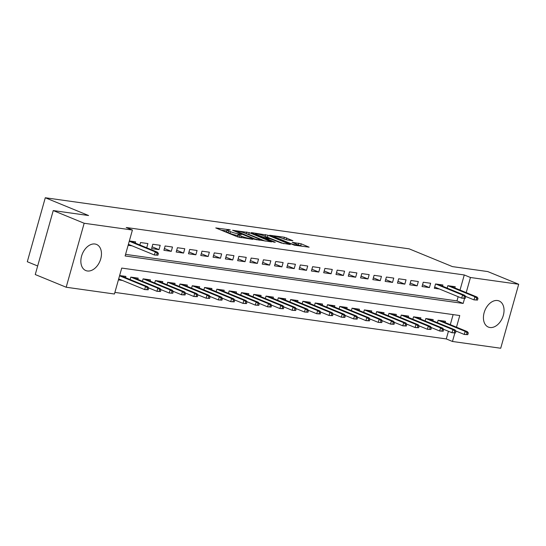 <?xml version="1.0" encoding="UTF-8"?>
<svg xmlns="http://www.w3.org/2000/svg" width="546" height="546" viewBox="0 0 546 546"><rect width="100%" height="100%" fill="white"/><g stroke="black" fill="none" stroke-linecap="round" stroke-linejoin="round"><path stroke-width="0.82" d="M230.269 229.866L215.766 227.928L237.619 236.896L252.859 239.366L249.502 238.438A5.685 0.71 15.7 0 1 241.755 236.295L239.933 235.551A5.685 0.71 15.7 0 1 238.322 234.555A5.685 0.71 15.7 0 1 239.906 234.5L241.564 234.5L238.206 233.797A5.685 0.71 15.7 0 1 230.46 231.661L228.637 230.917A5.685 0.71 15.7 0 1 227.027 229.914A5.685 0.71 15.7 0 1 228.617 229.859L230.269 229.866M489.939 327.504A14.121 9.521 -67.7 0 1 488.363 327.081A14.121 9.521 -67.7 0 1 484.5 311.527A14.121 9.521 -67.7 0 1 497.522 300.525A14.121 9.521 -67.7 0 1 499.092 300.955A14.121 9.521 -67.7 0 1 502.962 316.503A14.121 9.521 -67.7 0 1 489.939 327.504M87.367 270.98A14.121 9.521 -67.7 0 1 85.79 270.557A14.121 9.521 -67.7 0 1 81.927 255.002A14.121 9.521 -67.7 0 1 94.949 244.007A14.121 9.521 -67.7 0 1 96.519 244.431A14.121 9.521 -67.7 0 1 100.389 259.985A14.121 9.521 -67.7 0 1 87.367 270.98M292.909 240.738L284.35 237.223L269.615 235.244L294.396 245.195L309.132 247.181L301.221 243.823L292.206 242.322L296.382 244.137A4.75 0.594 15.7 0 1 297.734 244.977A4.75 0.594 15.7 0 1 294.84 244.731A4.75 0.594 15.7 0 1 289.933 243.236L275.539 237.326A4.75 0.594 15.7 0 1 274.194 236.493A4.75 0.594 15.7 0 1 277.081 236.739A4.75 0.594 15.7 0 1 281.995 238.233L286.814 239.885L292.909 240.738M456.483 327.184L459.759 315.54L121.724 268.079L114.435 294.014L66.182 287.237L35.258 274.542L53.242 210.565L88.582 215.527L45.284 197.754L409.138 248.84L452.436 266.612L487.776 271.574L518.7 284.268L500.716 348.246L452.47 341.475L454.859 332.985M53.242 210.565L84.166 223.259L132.412 230.037L125.123 255.972L463.165 303.433L464.578 298.403M460.019 290.062L464.271 274.959L126.228 227.498L132.412 230.037M464.271 274.959L470.454 277.498L518.7 284.268M249.242 232.623L232.596 230.289L254.45 239.264L271.608 241.912L249.242 232.623L248.758 234.357L246.178 233.668M251.351 232.596L268.004 235.258L290.37 244.547L281.361 243.038L270.072 238.732L265.533 238.179L275.266 242.281L273.58 242.042L251.269 232.883M135.265 243.072L135.613 241.844L129.341 240.963M146.724 247.782L147.905 243.571L140.527 242.533L139.851 244.956M160.196 245.297L152.819 244.26L151.604 248.587L158.982 249.618L160.196 245.297M172.488 247.024L165.117 245.987L163.902 250.307L171.273 251.344L172.488 247.024M184.78 248.751L177.409 247.713L176.194 252.034L183.565 253.071L184.78 248.751M197.072 250.477L189.701 249.44L188.486 253.76L195.857 254.798L197.072 250.477M209.364 252.197L201.993 251.167L200.778 255.487L208.149 256.524L209.364 252.197M221.656 253.924L214.285 252.894L213.07 257.214L220.441 258.251L221.656 253.924M233.954 255.651L226.576 254.613L225.361 258.94L232.732 259.978L233.954 255.651M246.246 257.378L238.868 256.34L237.653 260.667L245.031 261.698L246.246 257.378M258.538 259.104L251.16 258.067L249.945 262.394L257.323 263.425L258.538 259.104M270.83 260.831L263.452 259.794L262.237 264.114L269.615 265.151L270.83 260.831M283.121 262.558L275.744 261.52L274.529 265.841L281.907 266.878L283.121 262.558M295.413 264.278L288.035 263.247L286.821 267.567L294.198 268.605L295.413 264.278M307.705 266.004L300.327 264.974L299.112 269.294L306.49 270.331L307.705 266.004M319.997 267.731L312.619 266.694L311.404 271.021L318.782 272.058L319.997 267.731M332.289 269.458L324.911 268.42L323.696 272.747L331.074 273.778L332.289 269.458M344.581 271.185L337.203 270.147L335.988 274.474L343.366 275.505L344.581 271.185M356.872 272.911L349.501 271.874L348.287 276.194L355.658 277.231L356.872 272.911M369.164 274.638L361.793 273.601L360.578 277.921L367.949 278.958L369.164 274.638M381.456 276.365L374.085 275.327L372.87 279.648L380.241 280.685L381.456 276.365M393.748 278.085L386.377 277.054L385.162 281.374L392.533 282.412L393.748 278.085M406.04 279.811L398.669 278.781L397.454 283.101L404.825 284.138L406.04 279.811M418.338 281.538L410.961 280.501L409.746 284.828L417.124 285.865L418.338 281.538M430.63 283.265L423.252 282.227L422.038 286.554L429.415 287.585L430.63 283.265M442.574 286.22L442.922 284.992L435.544 283.954L434.329 288.281L439.407 288.991M125.573 254.368L456.975 300.894L458.162 296.69M128.126 245.29L132.105 245.843M447.154 288.104L447.836 285.681L455.214 286.718L454.866 287.947M114.885 292.403L446.287 338.936L448.437 331.272M450.3 324.645L453.125 314.605M118.407 279.873L122.379 280.426M125.546 277.661L125.894 276.426L119.622 275.546M130.125 279.538L130.808 277.115L138.186 278.153L137.838 279.381M142.417 281.265L143.1 278.842L150.478 279.88L150.13 281.108M154.716 282.992L155.392 280.569L162.769 281.606L162.421 282.835M167.008 284.719L167.683 282.296L175.061 283.333L174.713 284.562M179.3 286.445L179.975 284.022L187.353 285.06L187.005 286.288M191.591 288.165L192.267 285.749L199.645 286.78L199.297 288.015M203.883 289.892L204.566 287.476L211.937 288.506L211.595 289.742M216.175 291.619L216.858 289.196L224.229 290.233L223.887 291.462M228.467 293.345L229.149 290.922L236.52 291.96L236.179 293.188M240.759 295.072L241.441 292.649L248.812 293.687L248.471 294.915M253.051 296.799L253.733 294.376L261.104 295.413L260.763 296.642M265.342 298.525L266.025 296.103L273.403 297.14L273.055 298.369M277.634 300.252L278.317 297.829L285.695 298.867L285.346 300.095M289.926 301.972L290.608 299.556L297.986 300.587L297.638 301.822M302.218 303.699L302.9 301.283L310.278 302.313L309.93 303.549M314.51 305.426L315.192 303.003L322.57 304.04L322.222 305.269M326.801 307.152L327.484 304.729L334.862 305.767L334.514 306.995M339.1 308.879L339.776 306.456L347.154 307.494L346.806 308.722M351.392 310.606L352.068 308.183L359.445 309.22L359.097 310.449M363.684 312.332L364.359 309.91L371.737 310.947L371.389 312.175M375.976 314.052L376.651 311.636L384.029 312.667L383.681 313.902M388.267 315.779L388.95 313.363L396.321 314.394L395.98 315.629M400.559 317.506L401.242 315.083L408.613 316.12L408.272 317.349M412.851 319.233L413.534 316.81L420.905 317.847L420.563 319.076M425.143 320.959L425.825 318.536L433.196 319.574L432.855 320.802M437.435 322.686L438.117 320.263L445.488 321.301L445.147 322.529M45.284 197.754L27.3 261.732L37.66 265.984M66.182 287.237L84.166 223.259M446.287 338.936L452.47 341.475M466.209 292.601L470.454 277.498M456.975 300.894L463.165 303.433M158.982 249.618L152.109 246.799M171.273 251.344L164.401 248.526M183.565 253.071L176.692 250.252M195.857 254.798L188.984 251.972M208.149 256.524L201.276 253.699M220.441 258.251L213.568 255.426M232.732 259.978L225.86 257.152M245.031 261.698L238.152 258.879M257.323 263.425L250.45 260.606M269.615 265.151L262.742 262.333M281.907 266.878L275.034 264.059M294.198 268.605L287.326 265.779M306.49 270.331L299.618 267.506M318.782 272.058L311.909 269.233M331.074 273.778L324.201 270.959M343.366 275.505L336.493 272.686M355.658 277.231L348.785 274.413M367.949 278.958L361.077 276.139M380.241 280.685L373.368 277.859M392.533 282.412L385.66 279.586M404.825 284.138L397.952 281.313M417.124 285.865L410.244 283.04M429.415 287.585L422.536 284.766M227.027 229.914L226.542 231.647A5.685 0.71 15.7 0 0 228.153 232.644L228.637 230.917M238.036 235.572L237.722 235.531A5.685 0.71 15.7 0 1 229.975 233.388L228.153 232.644M238.322 234.555L237.831 236.281A5.685 0.71 15.7 0 0 239.448 237.278L239.933 235.551M240.199 237.592L239.448 237.278M226.74 230.938L221.198 230.159M265.179 241.093L248.758 234.357M235.613 230.842L254.805 238.95L258.251 239.66A5.685 0.71 15.7 0 0 259.835 239.605A5.685 0.71 15.7 0 0 258.224 238.609L245.113 233.224A5.685 0.71 15.7 0 0 237.36 231.088L235.613 230.842M264.94 236.302L265.588 234.589M283.94 243.728L265.097 236.322M263.295 235.626A4.75 0.594 15.7 0 0 258.381 234.132A4.75 0.594 15.7 0 0 255.494 233.886A4.75 0.594 15.7 0 0 256.838 234.719L264.332 237.469L268.871 238.015L263.295 235.626M302.702 246.362L297.631 244.792M286.978 239.906L283.702 238.93M148.191 289.79L148.683 288.063L147.454 287.885L146.963 289.619L148.191 289.79L144.67 289.578L145.543 286.466L147.761 286.78L120.809 275.716M147.454 287.885L145.543 286.466L119.554 275.798M146.963 289.619L144.67 289.578L118.68 278.91M147.761 286.78L148.683 288.063M157.917 255.207L158.401 253.48L157.173 253.303L156.688 255.037L157.917 255.207L154.388 254.996L155.269 251.883L129.272 241.216M156.688 255.037L154.388 254.996L128.399 244.328M157.173 253.303L155.269 251.883L157.48 252.197L130.535 241.134M158.401 253.48L157.48 252.197M160.49 291.516L160.974 289.783L159.746 289.612L159.255 291.346L160.49 291.516L156.961 291.305L157.835 288.192L160.053 288.506L133.101 277.443M159.746 289.612L157.835 288.192L130.89 277.129M159.255 291.346L156.961 291.305L148.519 287.838M160.053 288.506L160.974 289.783M172.782 293.243L173.266 291.509L172.038 291.339L171.546 293.065L172.782 293.243L169.253 293.031L170.134 289.919L172.345 290.226L145.393 279.163M172.038 291.339L170.134 289.919L143.182 278.856M171.546 293.065L169.253 293.031L160.811 289.564M172.345 290.226L173.266 291.509M185.074 294.97L185.558 293.236L184.33 293.065L183.845 294.792L185.074 294.97L181.545 294.758L182.425 291.646L184.637 291.953L157.692 280.89M184.33 293.065L182.425 291.646L155.474 280.583M183.845 294.792L181.545 294.758L173.109 291.291M184.637 291.953L185.558 293.236M197.365 296.69L197.85 294.963L196.621 294.792L196.137 296.519L197.365 296.69L193.837 296.485L194.717 293.373L196.929 293.68L169.983 282.616M196.621 294.792L194.717 293.373L167.765 282.309M196.137 296.519L193.837 296.485L185.401 293.018M196.929 293.68L197.85 294.963M209.657 298.416L210.142 296.69L208.913 296.519L208.429 298.246L209.657 298.416L206.135 298.205L207.009 295.093L209.22 295.406L182.275 284.343M208.913 296.519L207.009 295.093L180.057 284.036M208.429 298.246L206.135 298.205L197.693 294.744M209.22 295.406L210.142 296.69M221.949 300.143L222.434 298.416L221.205 298.246L220.72 299.972L221.949 300.143L218.427 299.931L219.301 296.819L221.512 297.133L194.567 286.07M221.205 298.246L219.301 296.819L192.356 285.756M220.72 299.972L218.427 299.931L209.985 296.471M221.512 297.133L222.434 298.416M234.241 301.87L234.725 300.143L233.497 299.966L233.012 301.699L234.241 301.87L230.719 301.658L231.593 298.546L233.804 298.86L206.859 287.797M233.497 299.966L231.593 298.546L204.648 287.483M233.012 301.699L230.719 301.658L222.277 298.191M233.804 298.86L234.725 300.143M246.533 303.596L247.017 301.87L245.789 301.692L245.304 303.426L246.533 303.596L243.011 303.385L243.885 300.273L246.096 300.587L219.151 289.523M245.789 301.692L243.885 300.273L216.939 289.209M245.304 303.426L243.011 303.385L234.568 299.918M246.096 300.587L247.017 301.87M258.824 305.323L259.309 303.59L258.081 303.419L257.596 305.146L258.824 305.323L255.303 305.112L256.176 301.999L258.388 302.307L231.443 291.25M258.081 303.419L256.176 301.999L229.231 290.936M257.596 305.146L255.303 305.112L246.86 301.645M258.388 302.307L259.309 303.59M271.116 307.05L271.601 305.316L270.372 305.146L269.888 306.872L271.116 307.05L267.595 306.838L268.468 303.726L270.68 304.033L243.734 292.97M270.372 305.146L268.468 303.726L241.523 292.663M269.888 306.872L267.595 306.838L259.152 303.371M270.68 304.033L271.601 305.316M283.408 308.77L283.893 307.043L282.664 306.872L282.18 308.599L283.408 308.77L279.886 308.565L280.76 305.453L282.971 305.76L256.026 294.697M282.664 306.872L280.76 305.453L253.815 294.39M282.18 308.599L279.886 308.565L271.444 305.098M282.971 305.76L283.893 307.043M295.7 310.497L296.185 308.77L294.956 308.599L294.471 310.326L295.7 310.497L292.178 310.292L293.052 307.18L295.263 307.487L268.318 296.423M294.956 308.599L293.052 307.18L266.107 296.116M294.471 310.326L292.178 310.292L283.736 306.825M295.263 307.487L296.185 308.77M307.992 312.223L308.483 310.497L307.248 310.326L306.763 312.053L307.992 312.223L304.47 312.012L305.344 308.899L307.555 309.213L280.61 298.15M307.248 310.326L305.344 308.899L278.399 297.843M306.763 312.053L304.47 312.012L296.028 308.551M307.555 309.213L308.483 310.497M320.284 313.95L320.775 312.223L319.546 312.046L319.055 313.779L320.284 313.95L316.762 313.738L317.635 310.626L319.854 310.94L292.902 299.877M319.546 312.046L317.635 310.626L290.69 299.563M319.055 313.779L316.762 313.738L308.319 310.278M319.854 310.94L320.775 312.223M332.575 315.677L333.067 313.95L331.838 313.773L331.347 315.506L332.575 315.677L329.054 315.465L329.927 312.353L332.145 312.667L305.194 301.604M331.838 313.773L329.927 312.353L302.982 301.29M331.347 315.506L329.054 315.465L320.611 311.998M332.145 312.667L333.067 313.95M344.874 317.403L345.359 315.67L344.13 315.499L343.639 317.233L344.874 317.403L341.346 317.192L342.219 314.08L344.437 314.394L317.485 303.33M344.13 315.499L342.219 314.08L315.274 303.016M343.639 317.233L341.346 317.192L332.903 313.725M344.437 314.394L345.359 315.67M357.166 319.13L357.65 317.397L356.422 317.226L355.931 318.953L357.166 319.13L353.637 318.919L354.518 315.806L356.729 316.114L329.784 305.05M356.422 317.226L354.518 315.806L327.566 304.743M355.931 318.953L353.637 318.919L345.195 315.452M356.729 316.114L357.65 317.397M369.458 320.857L369.942 319.123L368.714 318.953L368.229 320.679L369.458 320.857L365.929 320.645L366.81 317.533L369.021 317.84L342.076 306.777M368.714 318.953L366.81 317.533L339.858 306.47M368.229 320.679L365.929 320.645L357.493 317.178M369.021 317.84L369.942 319.123M381.75 322.577L382.234 320.85L381.006 320.679L380.521 322.406L381.75 322.577L378.221 322.372L379.101 319.26L381.313 319.567L354.368 308.504M381.006 320.679L379.101 319.26L352.15 308.197M380.521 322.406L378.221 322.372L369.785 318.905M381.313 319.567L382.234 320.85M394.041 324.304L394.526 322.577L393.297 322.406L392.813 324.133L394.041 324.304L390.52 324.099L391.393 320.98L393.605 321.294L366.659 310.23M393.297 322.406L391.393 320.98L364.448 309.923M392.813 324.133L390.52 324.099L382.077 320.632M393.605 321.294L394.526 322.577M406.333 326.03L406.818 324.304L405.589 324.133L405.105 325.86L406.333 326.03L402.812 325.819L403.685 322.706L405.896 323.02L378.951 311.957M405.589 324.133L403.685 322.706L376.74 311.643M405.105 325.86L402.812 325.819L394.369 322.358M405.896 323.02L406.818 324.304M418.625 327.757L419.11 326.03L417.881 325.853L417.397 327.586L418.625 327.757L415.103 327.545L415.977 324.433L418.188 324.747L391.243 313.684M417.881 325.853L415.977 324.433L389.032 313.37M417.397 327.586L415.103 327.545L406.661 324.078M418.188 324.747L419.11 326.03M430.917 329.484L431.401 327.757L430.173 327.58L429.688 329.313L430.917 329.484L427.395 329.272L428.269 326.16L430.48 326.474L403.535 315.411M430.173 327.58L428.269 326.16L401.324 315.097M429.688 329.313L427.395 329.272L418.953 325.805M430.48 326.474L431.401 327.757M443.209 331.21L443.693 329.477L442.465 329.306L441.98 331.033L443.209 331.21L439.687 330.999L440.561 327.887L442.772 328.194L415.827 317.137M442.465 329.306L440.561 327.887L413.615 316.823M441.98 331.033L439.687 330.999L431.244 327.532M442.772 328.194L443.693 329.477M455.5 332.937L455.985 331.204L454.757 331.033L454.272 332.76L455.5 332.937L451.979 332.726L452.852 329.613L455.064 329.921L428.119 318.857M454.757 331.033L452.852 329.613L425.907 318.55M454.272 332.76L451.979 332.726L443.536 329.258M455.064 329.921L455.985 331.204M465.219 298.355L465.711 296.621L464.482 296.451L463.991 298.177L465.219 298.355L461.698 298.143L462.571 295.031L435.626 283.968M463.991 298.177L461.698 298.143L434.677 287.046M464.482 296.451L462.571 295.031L464.789 295.338L437.837 284.275M465.711 296.621L464.789 295.338M467.792 334.664L468.277 332.93L467.048 332.76L466.564 334.486L467.792 334.664L464.271 334.452L465.144 331.34L467.356 331.647L440.41 320.584M467.048 332.76L465.144 331.34L438.199 320.277M466.564 334.486L464.271 334.452L455.828 330.985M467.356 331.647L468.277 332.93M477.511 300.075L478.003 298.348L476.774 298.177L476.283 299.904L477.511 300.075L473.989 299.87L474.863 296.758L447.918 285.695M476.283 299.904L473.989 299.87L465.547 296.403M476.774 298.177L474.863 296.758L477.081 297.065L450.129 286.002M478.003 298.348L477.081 297.065M228.453 229.839L228.576 229.395M251.037 239.107L251.16 238.67M239.742 234.473L239.865 234.029M229.975 233.388L230.46 231.661M237.722 235.531L238.206 233.797M241.346 237.749L241.755 236.295M249.379 238.875L249.502 238.438M246.335 233.688L246.826 231.961M235.503 231.484L235.619 231.074M254.689 239.353L254.805 238.95M256.381 239.837L256.497 239.421M258.121 240.103L258.251 239.66M267.52 236.991L268.004 235.258M265.922 238.902L266.038 238.493M256.722 235.128L256.838 234.719M261.793 237.21L261.909 236.8M264.134 238.165L264.332 237.469M268.25 238.479L268.373 238.036M275.43 237.735L275.539 237.326M289.817 243.646L289.933 243.236M298.314 244.888L298.798 243.161M300.73 245.557L301.221 243.823M283.865 238.957L284.35 237.223M286.281 239.626L286.766 237.892M235.135 231.333L235.265 230.856M259.637 240.315L259.835 239.605M265.39 238.684L265.533 238.179M255.303 234.541L255.494 233.886M268.721 238.541L268.871 238.015M274.01 237.155L274.194 236.493M297.55 245.639L297.734 244.977"/></g></svg>
